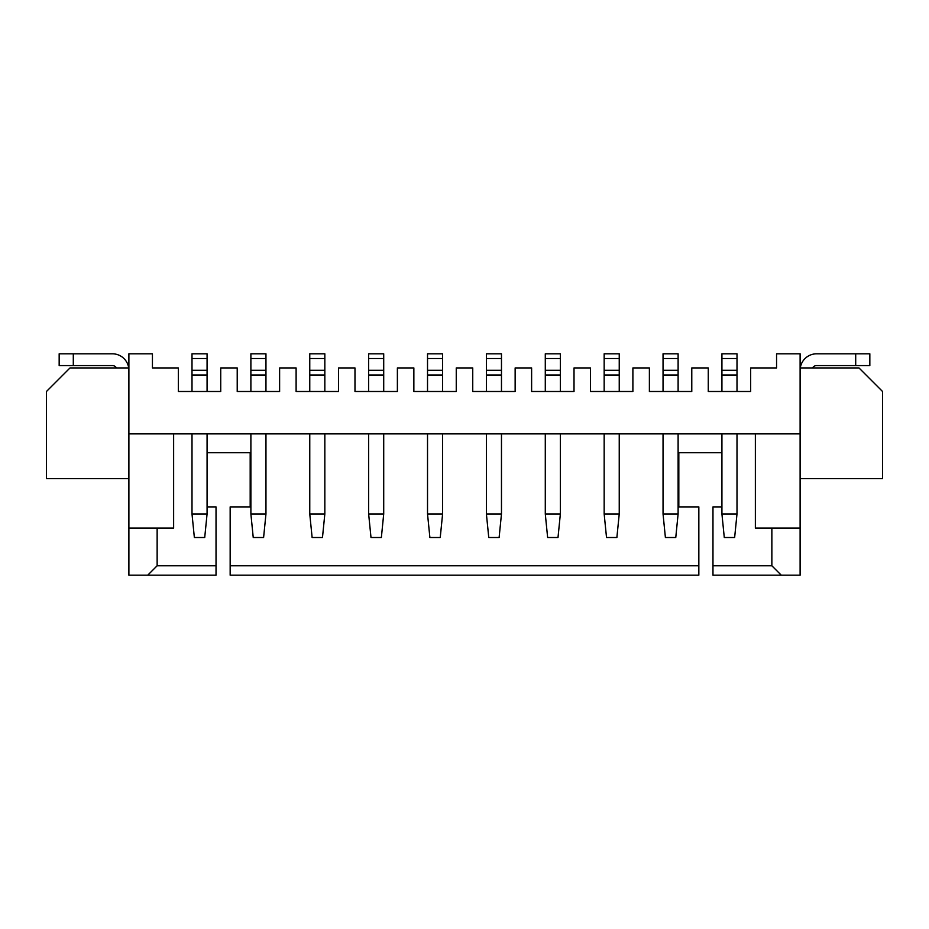 <?xml version="1.0" encoding="UTF-8"?>
<svg xmlns="http://www.w3.org/2000/svg" width="929" height="929" viewBox="0 0 929 929"><rect width="100%" height="100%" fill="white"/><g stroke="black" fill="none" stroke-linecap="round" stroke-linejoin="round"><path stroke-width="1.39" d="M152.437 353.81L128.887 353.81L128.887 433.878L800.113 433.878L800.113 353.81L776.563 353.81L776.563 367.942L750.655 367.942L750.655 391.492L708.27 391.492L708.27 367.942L691.78 367.942L691.78 391.492L649.383 391.492L649.383 367.942L632.893 367.942L632.893 391.492L590.507 391.492L590.507 367.942L574.017 367.942L574.017 391.492L531.62 391.492L531.62 367.942L515.142 367.942L515.142 391.492L472.745 391.492L472.745 367.942L456.255 367.942L456.255 391.492L413.858 391.492L413.858 367.942L397.38 367.942L397.38 391.492L354.983 391.492L354.983 367.942L338.493 367.942L338.493 391.492L296.107 391.492L296.107 367.942L279.617 367.942L279.617 391.492L237.22 391.492L237.22 367.942L220.73 367.942L220.73 391.492L178.345 391.492L178.345 367.942L152.437 367.942L152.437 353.81M207.074 506.897L216.027 506.897L216.027 575.19L128.887 575.19L128.887 433.878M721.926 506.897L712.973 506.897L712.973 575.19L800.113 575.19L800.113 433.878M800.113 367.942L859 367.942L882.55 391.492L882.55 478.632L800.113 478.632M721.926 452.725L678.82 452.725L678.82 506.897L698.84 506.897L698.84 575.19L230.16 575.19L230.16 506.897L250.18 506.897L250.18 452.725L207.074 452.725M128.887 367.942L70 367.942L46.45 391.492L46.45 478.632L128.887 478.632M128.713 367.942A16.49 16.49 0 0 0 112.397 353.81L73.298 353.81L73.298 365.585L112.397 365.585A4.715 4.715 0 0 1 116.473 367.942M147.723 575.19L157.14 565.773L157.14 528.09M173.63 433.878L173.63 528.09L128.887 528.09M192.001 370.288L192.001 375.002L207.074 375.002L207.074 353.81L192.001 353.81L192.001 370.288L207.074 370.288M207.074 375.002L207.074 391.492M192.001 375.002L192.001 391.492M250.888 391.492L250.888 370.288L265.961 370.288L265.961 391.492M250.888 358.513L265.961 358.513L265.961 353.81L250.888 353.81L250.888 370.288M265.961 358.513L265.961 370.288M309.763 391.492L309.763 370.288L324.836 370.288L324.836 391.492M309.763 358.513L324.836 358.513L324.836 353.81L309.763 353.81L309.763 370.288M324.836 358.513L324.836 370.288M368.639 391.492L368.639 375.002L383.712 375.002L383.712 391.492M383.712 375.002L383.712 353.81L368.639 353.81L368.639 370.288L383.712 370.288M368.639 375.002L368.639 370.288M427.526 391.492L427.526 370.288L442.599 370.288L442.599 391.492M427.526 358.513L442.599 358.513L442.599 353.81L427.526 353.81L427.526 370.288M442.599 358.513L442.599 370.288M486.401 391.492L486.401 375.002L501.474 375.002L501.474 391.492M501.474 375.002L501.474 353.81L486.401 353.81L486.401 370.288L501.474 370.288M486.401 375.002L486.401 370.288M545.288 391.492L545.288 370.288L560.361 370.288L560.361 391.492M545.288 358.513L560.361 358.513L560.361 353.81L545.288 353.81L545.288 370.288M560.361 358.513L560.361 370.288M604.164 391.492L604.164 375.002L619.237 375.002L619.237 391.492M619.237 375.002L619.237 353.81L604.164 353.81L604.164 370.288L619.237 370.288M604.164 375.002L604.164 370.288M663.039 391.492L663.039 370.288L678.112 370.288L678.112 391.492M663.039 358.513L678.112 358.513L678.112 353.81L663.039 353.81L663.039 370.288M678.112 358.513L678.112 370.288M721.926 391.492L721.926 370.288L736.999 370.288L736.999 391.492M721.926 358.513L736.999 358.513L736.999 353.81L721.926 353.81L721.926 370.288M736.999 358.513L736.999 370.288M800.113 528.09L755.37 528.09L755.37 433.878M781.277 575.19L771.86 565.773L771.86 528.09M800.287 367.942A16.49 16.49 0 0 1 816.603 353.81L855.702 353.81L855.702 365.585L816.603 365.585A4.715 4.715 0 0 0 812.527 367.942M855.702 353.81L869.834 353.81L869.834 365.585L855.702 365.585M712.973 565.773L771.86 565.773M157.14 565.773L216.027 565.773M230.16 565.773L698.84 565.773M73.298 353.81L59.166 353.81L59.166 365.585L73.298 365.585M427.526 433.878L427.526 513.958L442.599 513.958L442.599 433.878M486.401 433.878L486.401 513.958L501.474 513.958L501.474 433.878M619.237 433.878L619.237 513.958L604.164 513.958L604.164 433.878M545.288 433.878L545.288 513.958L560.361 513.958L560.361 433.878M736.999 433.878L736.999 513.958L721.926 513.958L721.926 433.878M663.039 433.878L663.039 513.958L678.112 513.958L678.112 433.878M250.888 433.878L250.888 513.958L265.961 513.958L265.961 433.878M309.763 433.878L309.763 513.958L324.836 513.958L324.836 433.878M368.639 433.878L368.639 513.958L383.712 513.958L383.712 433.878M192.001 433.878L192.001 513.958L207.074 513.958L207.074 433.878M192.001 358.513L207.074 358.513M250.888 375.002L265.961 375.002M309.763 375.002L324.836 375.002M368.639 358.513L383.712 358.513M427.526 375.002L442.599 375.002M486.401 358.513L501.474 358.513M545.288 375.002L560.361 375.002M604.164 358.513L619.237 358.513M663.039 375.002L678.112 375.002M721.926 375.002L736.999 375.002M869.834 353.81L869.834 365.585M59.166 353.81L59.166 365.585M442.599 513.958L440.241 537.508L429.883 537.508L427.526 513.958M501.474 513.958L499.117 537.508L488.759 537.508L486.401 513.958M604.164 513.958L606.521 537.508L616.879 537.508L619.237 513.958M560.361 513.958L558.004 537.508L547.634 537.508L545.288 513.958M721.926 513.958L724.283 537.508L734.642 537.508L736.999 513.958M678.112 513.958L675.766 537.508L665.396 537.508L663.039 513.958M265.961 513.958L263.604 537.508L253.234 537.508L250.888 513.958M324.836 513.958L322.479 537.508L312.121 537.508L309.763 513.958M383.712 513.958L381.366 537.508L370.996 537.508L368.639 513.958M207.074 513.958L204.717 537.508L194.358 537.508L192.001 513.958"/></g></svg>
